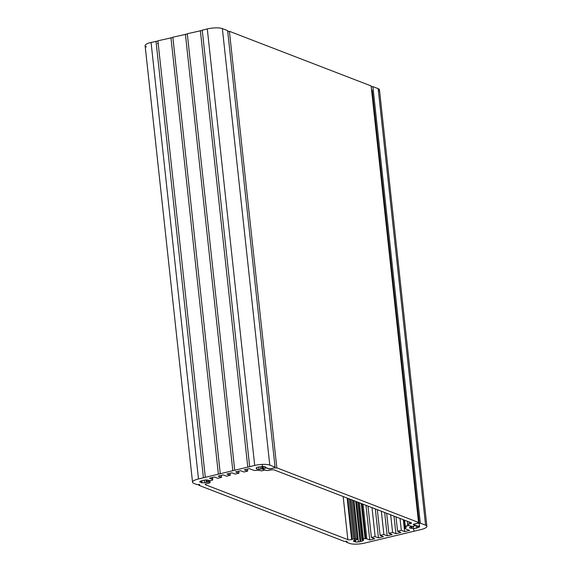 <?xml version="1.0" encoding="UTF-8"?>
<svg xmlns="http://www.w3.org/2000/svg" width="572" height="572" viewBox="0 0 572 572"><rect width="100%" height="100%" fill="white"/><g stroke="black" fill="none" stroke-linecap="round" stroke-linejoin="round"><path stroke-width="0.86" d="M270.606 468.64L274.396 467.882L274.345 467.396L274.396 467.882A1.802 0.465 173.8 0 0 276.827 467.832L418.54 522.458A1.802 0.465 173.8 0 0 417.589 522.98A1.802 0.465 173.8 0 0 417.803 523.166L414.028 524.074A1.423 0.365 173.8 0 0 413.277 524.481A1.423 0.365 173.8 0 0 413.449 524.624L415.179 525.296A1.423 0.365 -6.2 0 1 415.343 525.439A1.423 0.365 -6.2 0 1 414.6 525.847L412.998 526.233A1.423 0.365 -6.2 0 1 411.089 526.276L408.022 525.096A2.839 0.729 -6.2 0 1 407.693 524.803A2.839 0.729 -6.2 0 1 409.187 523.988L410.532 523.659A2.839 0.729 173.8 0 0 411.447 523.008A2.839 0.729 173.8 0 0 411.118 522.715L274.281 469.962A2.839 0.729 173.8 0 0 271.121 469.919L269.769 470.241A2.839 0.729 -6.2 0 1 265.951 470.327L262.891 469.147A1.423 0.365 -6.2 0 1 262.727 469.004A1.423 0.365 -6.2 0 1 263.47 468.59L265.072 468.211A1.423 0.365 -6.2 0 1 266.981 468.168L268.711 468.833A1.423 0.365 173.8 0 0 270.62 468.79L270.606 468.64M264.907 466.716L265.072 468.211L264.907 466.716M263.242 466.516L263.47 468.59L263.242 466.516M410.403 522.436L410.532 523.659L410.403 522.436M408.959 521.886L409.187 523.988L408.959 521.886M417.76 522.751L417.803 523.166L417.76 522.751M371.121 85.943L418.54 522.458L371.121 85.943L229.408 31.31L276.827 467.832L229.408 31.31A1.802 0.465 -6.2 0 1 227.727 31.481A1.802 0.465 173.8 0 0 229.408 31.31L371.121 85.943M276.827 467.832A1.802 0.465 -6.2 0 1 274.396 467.882L270.62 468.79A1.423 0.365 -6.2 0 1 268.711 468.833L266.981 468.168A1.423 0.365 173.8 0 0 265.072 468.211L263.47 468.59A1.423 0.365 173.8 0 0 262.891 469.147L265.951 470.327A2.839 0.729 173.8 0 0 269.769 470.241L271.121 469.919A2.839 0.729 -6.2 0 1 274.281 469.962L411.118 522.715A2.839 0.729 -6.2 0 1 410.532 523.659L409.187 523.988A2.839 0.729 173.8 0 0 408.022 525.096L411.089 526.276A1.423 0.365 173.8 0 0 412.998 526.233L414.6 525.847A1.423 0.365 173.8 0 0 415.179 525.296L413.449 524.624A1.423 0.365 -6.2 0 1 414.028 524.074L417.803 523.166A1.802 0.465 -6.2 0 1 418.54 522.458L276.827 467.832M344.544 541.477L198.841 485.313L198.756 484.484L198.841 485.313A1.802 0.465 173.8 0 0 199.792 484.791A1.802 0.465 173.8 0 0 197.154 484.656L193.858 483.39A11.326 2.91 -6.2 0 1 192.535 482.225A11.326 2.91 -6.2 0 1 198.491 478.957L254.712 465.451A11.204 2.881 -6.2 0 1 269.791 465.115L275.053 467.145A1.802 0.465 173.8 0 0 274.102 467.667A1.802 0.465 173.8 0 0 274.317 467.853L271.943 468.418A2.839 0.729 -6.2 0 1 268.125 468.504L265.122 467.231A1.802 0.465 173.8 0 0 265.351 466.966A1.802 0.465 173.8 0 0 265.022 466.745A5.048 1.301 173.8 0 0 262.848 466.509A1.802 0.465 173.8 0 0 260.968 466.781L259.938 466.916A1.802 0.465 173.8 0 0 258.029 467.131A5.048 1.301 173.8 0 0 256.277 467.875A1.802 0.465 173.8 0 0 256.142 468.082A1.802 0.465 173.8 0 0 256.585 468.332L256.699 468.59A1.802 0.465 173.8 0 0 256.47 468.854A1.802 0.465 173.8 0 0 256.792 469.076A5.048 1.301 173.8 0 0 258.966 469.312A1.802 0.465 173.8 0 0 260.846 469.04L262.133 468.933L264.843 470.02L261.726 470.878L259.917 470.577A3.604 0.929 173.8 0 0 258.208 470.334A15.809 4.061 -6.2 0 1 254.261 470.441A2.839 0.729 -6.2 0 1 253.696 470.313L249.32 468.625L244.337 469.819L247.662 471.099L243.922 472L240.597 470.713L235.614 471.914L238.939 473.194L235.206 474.095L231.882 472.808L226.898 474.009L230.223 475.289L226.483 476.19L223.159 474.903L218.175 476.104L221.5 477.384L217.768 478.285L214.436 476.998L209.459 478.199L212.412 479.336A2.839 0.729 -6.2 0 1 212.748 479.629A2.839 0.729 -6.2 0 1 212.741 479.686L212.705 479.894A1.802 0.465 -6.2 0 1 210.389 480.544L208.33 480.387A1.802 0.465 173.8 0 0 208.344 480.308A1.802 0.465 173.8 0 0 207.529 480.015A5.048 1.301 173.8 0 0 204.855 480.072A1.802 0.465 173.8 0 0 203.232 480.501L202.316 480.716A1.802 0.465 173.8 0 0 200.586 481.102A5.048 1.301 173.8 0 0 199.771 481.881A1.802 0.465 173.8 0 0 199.771 481.896A1.802 0.465 173.8 0 0 200.765 482.203L201.251 482.389A1.802 0.465 173.8 0 0 201.237 482.461A1.802 0.465 173.8 0 0 202.052 482.761A5.048 1.301 173.8 0 0 204.726 482.697A1.802 0.465 173.8 0 0 206.356 482.275L208.852 482.017A1.802 0.465 -6.2 0 1 210.124 482.318A1.802 0.465 -6.2 0 1 210.046 482.475L209.659 482.847A1.802 0.465 -6.2 0 1 208.673 483.24A9.524 2.445 -6.2 0 1 207.207 483.526L206.671 483.655A2.839 0.729 173.8 0 0 205.176 484.47A2.839 0.729 173.8 0 0 205.512 484.763L347.847 539.632A2.839 0.729 173.8 0 0 351.666 539.546L352.202 539.417A9.524 2.445 -6.2 0 1 353.453 539.053A1.802 0.465 -6.2 0 1 354.926 538.853L356.206 538.824A1.802 0.465 -6.2 0 1 357.479 539.124A1.802 0.465 -6.2 0 1 357.4 539.282L355.991 539.961A1.802 0.465 173.8 0 0 354.261 540.347A5.048 1.301 173.8 0 0 353.446 541.119A1.802 0.465 173.8 0 0 353.446 541.141A1.802 0.465 173.8 0 0 354.44 541.441L354.933 541.634A1.802 0.465 173.8 0 0 354.919 541.705A1.802 0.465 173.8 0 0 355.727 541.999A5.048 1.301 173.8 0 0 358.408 541.941A1.802 0.465 173.8 0 0 360.031 541.52L360.946 541.298A1.802 0.465 173.8 0 0 362.677 540.912A5.048 1.301 173.8 0 0 363.492 540.14A1.802 0.465 173.8 0 0 363.492 540.118A1.802 0.465 173.8 0 0 362.498 539.818L362.005 539.661L362.469 539.167A1.802 0.465 -6.2 0 1 365.086 538.638L365.751 538.674A2.839 0.729 -6.2 0 1 366.795 538.853L369.755 539.989L374.739 538.795L371.407 537.508L375.146 536.615L378.471 537.894L383.454 536.7L380.13 535.413L383.869 534.52L387.194 535.8L392.178 534.606L388.853 533.326L392.585 532.425L395.91 533.705L400.893 532.511L397.569 531.231L401.308 530.33L404.633 531.61L409.616 530.416L405.233 528.728A2.839 0.729 -6.2 0 1 404.94 528.528A15.809 4.061 -6.2 0 1 406.206 527.384A3.604 0.929 173.8 0 0 406.256 527.198A3.604 0.929 173.8 0 0 405.834 526.826L404.912 526.426L405.291 526.219L408.966 525.539L411.597 526.547L410.961 526.905A1.802 0.465 173.8 0 0 409.659 527.398A5.048 1.301 173.8 0 0 409.566 527.699A5.048 1.301 173.8 0 0 409.909 528.099A1.802 0.465 173.8 0 0 411.432 528.242L412.233 528.335A1.802 0.465 173.8 0 0 413.62 528.528A5.048 1.301 173.8 0 0 416.409 528.185A1.802 0.465 173.8 0 0 417.546 527.67L418.211 527.398A1.802 0.465 173.8 0 0 419.512 526.905A5.048 1.301 173.8 0 0 419.605 526.605A5.048 1.301 173.8 0 0 419.269 526.204A1.802 0.465 173.8 0 0 417.739 526.061L414.35 524.874A2.839 0.729 -6.2 0 1 414.021 524.588A2.839 0.729 -6.2 0 1 415.515 523.766L417.882 523.194A1.802 0.465 173.8 0 0 420.313 523.144L425.575 525.175A11.204 2.881 -6.2 0 1 426.884 526.319A11.204 2.881 -6.2 0 1 420.992 529.558L364.772 543.057A11.326 2.91 -6.2 0 1 349.535 543.4L346.239 542.127A1.802 0.465 173.8 0 0 347.183 541.612A1.802 0.465 173.8 0 0 344.544 541.477A1.802 0.465 -6.2 0 1 346.975 541.427A1.802 0.465 -6.2 0 1 346.239 542.127L346.146 541.305L346.239 542.127L349.535 543.4A11.326 2.91 173.8 0 0 364.772 543.057L420.992 529.558A11.204 2.881 173.8 0 0 425.575 525.175L378.156 88.653L425.575 525.175L420.313 523.144L372.887 86.622L420.313 523.144A1.802 0.465 -6.2 0 1 417.882 523.194L417.832 522.708L417.882 523.194L415.515 523.766A2.839 0.729 173.8 0 0 414.35 524.874L417.739 526.061A1.802 0.465 -6.2 0 1 419.269 526.204A5.048 1.301 -6.2 0 1 419.512 526.905L419.455 526.333L419.512 526.905A1.802 0.465 -6.2 0 1 418.211 527.398L418.06 526.047L418.211 527.398L417.546 527.67L417.374 526.068L417.546 527.67A1.802 0.465 -6.2 0 1 416.409 528.185L416.123 525.561L416.409 528.185A5.048 1.301 -6.2 0 1 413.62 528.528L413.363 526.147L413.62 528.528A1.802 0.465 -6.2 0 1 412.233 528.335L412.019 526.369L412.233 528.335L411.432 528.242L411.282 526.833L411.432 528.242A1.802 0.465 -6.2 0 1 409.909 528.099L409.817 527.262L409.909 528.099A5.048 1.301 -6.2 0 1 409.659 527.398A1.802 0.465 -6.2 0 1 410.961 526.905L411.575 526.362L408.959 525.461L407.822 525.611L407.743 524.924L407.822 525.611L405.291 526.219L404.64 520.22L404.997 526.505L405.834 526.826A3.604 0.929 -6.2 0 1 406.206 527.384L406.163 527.019L406.206 527.384A15.809 4.061 173.8 0 0 404.94 528.528L404.011 519.977L404.94 528.528A2.839 0.729 173.8 0 0 405.233 528.728L409.616 530.416L404.633 531.61L403.339 519.719L404.633 531.61L401.308 530.33L400.014 518.432L401.308 530.33L397.569 531.231L396.01 516.895L397.569 531.231L400.893 532.511L395.91 533.705L394.001 516.116L395.91 533.705L392.585 532.425L390.676 514.836L392.585 532.425L388.853 533.326L386.672 513.291L388.853 533.326L392.178 534.606L387.194 535.8L384.663 512.519L387.194 535.8L383.869 534.52L381.338 511.232L383.869 534.52L380.13 535.413L377.334 509.695L380.13 535.413L383.454 536.7L378.471 537.894L375.325 508.916L378.471 537.894L375.146 536.615L372 507.636L375.146 536.615L371.407 537.508L367.996 506.091L371.407 537.508L374.739 538.795L369.755 539.989L365.987 505.319L369.755 539.989L366.795 538.853L363.027 504.175L366.795 538.853A2.839 0.729 173.8 0 0 365.751 538.674L361.962 503.768L365.751 538.674L365.086 538.638L361.268 503.503L365.086 538.638A1.802 0.465 173.8 0 0 362.469 539.167L358.329 502.366L362.341 539.296L362.012 539.625L357.943 502.216L362.012 539.625L362.498 539.818A1.802 0.465 -6.2 0 1 363.492 540.14L363.492 540.14A5.048 1.301 -6.2 0 1 362.677 540.912L362.562 539.818L362.677 540.912A1.802 0.465 -6.2 0 1 360.946 541.298L356.649 501.716L360.946 541.298L360.031 541.52L355.67 501.337L360.031 541.52A1.802 0.465 -6.2 0 1 358.408 541.941L353.918 500.664L358.408 541.941A5.048 1.301 -6.2 0 1 355.727 541.999L355.512 540.011L355.727 541.999A1.802 0.465 -6.2 0 1 354.933 541.634L354.44 541.441L354.318 540.318L354.44 541.441A1.802 0.465 -6.2 0 1 353.446 541.119A5.048 1.301 -6.2 0 1 354.261 540.347A1.802 0.465 -6.2 0 1 355.991 539.961L357.4 539.282A1.802 0.465 173.8 0 0 356.206 538.824L351.98 499.921L356.206 538.824L354.926 538.853L350.636 499.399L354.926 538.853A1.802 0.465 173.8 0 0 353.453 539.053L349.084 498.798L353.453 539.053A9.524 2.445 173.8 0 0 352.202 539.417L347.733 498.283L352.202 539.417L351.666 539.546L347.161 498.062L351.666 539.546A2.839 0.729 -6.2 0 1 347.847 539.632L343.164 496.517L347.847 539.632L205.512 484.763L205.441 484.112L205.512 484.763A2.839 0.729 -6.2 0 1 206.671 483.655L207.207 483.526A9.524 2.445 173.8 0 0 208.673 483.24A1.802 0.465 173.8 0 0 209.659 482.847L210.046 482.475A1.802 0.465 173.8 0 0 208.852 482.017L208.694 480.566L208.852 482.017L208.415 482.024L208.208 480.158L208.415 482.024L207.271 482.053L207.05 479.994L207.271 482.053L206.356 482.275L206.106 479.994L206.356 482.275A1.802 0.465 -6.2 0 1 204.726 482.697L204.447 480.13L204.726 482.697A5.048 1.301 -6.2 0 1 202.052 482.761L201.837 480.766L202.052 482.761A1.802 0.465 -6.2 0 1 201.251 482.389L200.765 482.203L200.643 481.073L200.765 482.203A1.802 0.465 -6.2 0 1 199.771 481.881A5.048 1.301 -6.2 0 1 200.586 481.102A1.802 0.465 -6.2 0 1 202.316 480.716L203.232 480.501A1.802 0.465 -6.2 0 1 204.855 480.072A5.048 1.301 -6.2 0 1 207.529 480.015A1.802 0.465 -6.2 0 1 208.33 480.387L210.389 480.544A1.802 0.465 173.8 0 0 212.705 479.894L212.741 479.686A2.839 0.729 173.8 0 0 212.412 479.336L212.219 477.534L212.412 479.336L209.459 478.199L214.436 476.998L217.768 478.285L221.5 477.384L221.278 475.353L221.5 477.384L218.175 476.104L223.159 474.903L226.483 476.19L230.223 475.289L230.001 473.258L230.223 475.289L226.898 474.009L231.882 472.808L235.206 474.095L238.939 473.194L238.724 471.171L238.939 473.194L235.614 471.914L240.597 470.713L243.922 472L247.662 471.099L247.44 469.076L247.662 471.099L244.337 469.819L249.32 468.625L253.696 470.313A2.839 0.729 173.8 0 0 254.261 470.441A15.809 4.061 173.8 0 0 258.208 470.334A3.604 0.929 -6.2 0 1 259.917 470.577L261.726 470.878L264.757 469.948L262.133 468.933L261.876 466.573L262.133 468.933L260.846 469.04L260.61 466.866L260.846 469.04A1.802 0.465 -6.2 0 1 258.966 469.312L258.716 466.988L258.966 469.312A5.048 1.301 -6.2 0 1 256.792 469.076L256.735 468.561L256.792 469.076A1.802 0.465 -6.2 0 1 256.699 468.59L256.585 468.332A1.802 0.465 -6.2 0 1 256.277 467.875A5.048 1.301 -6.2 0 1 258.029 467.131A1.802 0.465 -6.2 0 1 259.938 466.916L260.968 466.781A1.802 0.465 -6.2 0 1 262.848 466.509A5.048 1.301 -6.2 0 1 265.022 466.745A1.802 0.465 -6.2 0 1 265.122 467.231L265.065 466.759L265.394 467.51L268.125 468.504A2.839 0.729 173.8 0 0 271.943 468.418L274.317 467.853L274.274 467.438L274.317 467.853A1.802 0.465 -6.2 0 1 275.053 467.145L227.635 30.631L275.053 467.145L269.791 465.115L222.365 28.6L269.791 465.115A11.204 2.881 173.8 0 0 254.712 465.451L207.293 28.936L254.712 465.451L249.671 466.666L202.245 30.152L249.671 466.666L247.776 467.124L200.35 30.602L247.776 467.124L234.72 470.256L187.301 33.741L234.72 470.256L232.825 470.713L185.407 34.191L232.825 470.713L220.27 473.723L172.851 37.209L220.27 473.723L218.375 474.181L170.956 37.666L218.375 474.181L205.319 477.32L157.901 40.798L205.319 477.32L203.425 477.77L156.006 41.255L203.425 477.77L198.491 478.957L151.072 42.442L198.491 478.957A11.326 2.91 173.8 0 0 193.858 483.39L197.154 484.656A1.802 0.465 -6.2 0 1 199.585 484.606A1.802 0.465 -6.2 0 1 198.841 485.313L344.544 541.477M426.884 526.319L379.465 89.804A11.204 2.881 173.8 0 0 378.156 88.653L372.887 86.622A1.802 0.465 -6.2 0 1 371.214 86.794A1.802 0.465 173.8 0 0 372.887 86.622L378.156 88.653A11.204 2.881 -6.2 0 1 378.435 91.213M354.919 541.562L354.769 540.161M201.244 482.318L201.094 480.916M157.436 43.558A5.048 1.301 -6.2 0 1 158.194 43.501A5.048 1.301 173.8 0 0 157.436 43.558M212.727 479.572L212.498 477.463L212.748 479.629M227.635 30.631L222.365 28.6A11.204 2.881 173.8 0 0 207.293 28.936L202.245 30.152L207.293 28.936A11.204 2.881 -6.2 0 1 222.365 28.6L227.635 30.631M202.273 30.395L187.301 33.741L202.273 30.395M187.323 33.984L172.851 37.209L187.323 33.984M172.873 37.459L157.901 40.798L172.873 37.459M146.439 46.875A11.326 2.91 -6.2 0 1 151.072 42.442L157.929 41.048L151.072 42.442A11.326 2.91 173.8 0 0 145.116 45.71L192.535 482.225M262.226 464.414L262.727 469.004M407.307 521.249L407.693 524.803M413.392 526.14L413.928 531.109M413.964 524.088L414.021 524.588M372.186 90.09L419.605 526.605M404.218 520.055L404.912 526.426M357.936 502.216L362.005 539.661M359.438 502.795L363.492 540.118M350.343 499.284L354.933 541.598M353.274 500.414L357.479 539.124M209.931 480.551L210.124 482.318M256.721 467.61L256.814 468.454M264.936 466.723L265.008 467.36"/></g></svg>
